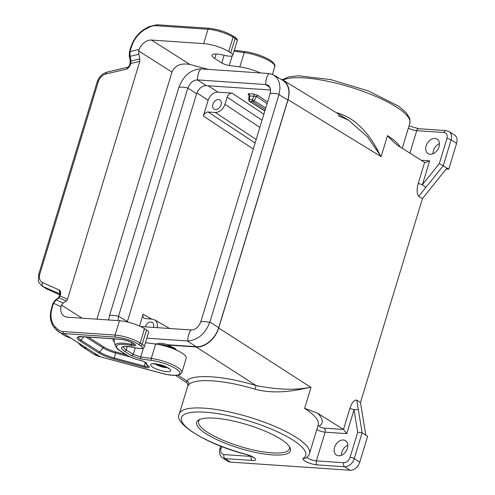 <?xml version="1.0" encoding="UTF-8"?>
<svg xmlns="http://www.w3.org/2000/svg" width="495" height="495" viewBox="0 0 495 495"><rect width="100%" height="100%" fill="white"/><g stroke="black" fill="none" stroke-linecap="round" stroke-linejoin="round"><path stroke-width="0.74" d="M255.111 389.237L256.107 385.586C277.707 389.812 295.88 390.357 310.631 387.214L310.891 387.752L304.604 408.443A3.1 2.215 -57.6 0 1 304.642 408.325L310.984 387.443L310.631 387.214C296.87 390.264 276.519 394.818 255.111 389.237C224.315 379.851 194.591 377.827 188.774 384.72L187.809 385.914L179.314 413.876C172.934 423.083 205.976 444.194 246.392 454.546A3.1 0.365 -74.9 0 1 246.331 454.422A64.944 16.434 -163.1 0 1 181.362 417.811A64.944 16.434 -163.1 0 1 254.566 422.792A64.944 16.434 -163.1 0 1 303.287 458.302A9.306 2.357 -163.1 0 0 306.82 462.027A9.306 2.357 -163.1 0 0 317.344 464.91L344.607 466.76A9.306 6.652 -57.6 0 0 354.259 458.624L362.111 432.779L356.796 400.096C354.098 399.923 351.79 402.695 349.878 408.406L354.043 409.718L358.343 409.588M157.094 327.647C157.818 324.021 157.014 321.434 154.681 319.888L152.485 319.238L144.231 318.427C142.981 317.573 142.609 316.169 143.123 314.207L139.528 326.032M212.893 104.259A5.426 3.88 -57.6 0 0 214.094 109.123A5.426 3.88 -57.6 0 0 221.104 104.816A5.426 3.88 -57.6 0 0 219.904 99.953A5.426 3.88 -57.6 0 0 212.893 104.259M253.267 149.051L203.321 116.059L208.123 100.268C210.134 95.077 213.351 92.361 217.775 92.132L231.963 93.097C229.754 93.215 228.146 94.57 227.137 97.168L224.959 104.346C222.948 109.543 219.731 112.254 215.306 112.483L256.181 139.479M203.321 116.059C204.33 113.466 205.939 112.111 208.147 111.994L215.306 112.483M187.809 385.914C188.069 384.726 187.667 383.637 186.596 382.635L186.751 380.865C192.827 373.669 223.907 375.785 256.107 385.586L196.175 346.97L167.564 345.027L174.698 348.171L176.789 350.281M178.064 375.161L186.751 380.865C188.44 381.651 189.115 382.938 188.774 384.72M153.475 327.399A5.426 3.88 -57.6 0 0 153.487 327.368A5.426 3.88 -57.6 0 0 152.293 322.505A5.426 3.88 -57.6 0 0 145.276 326.805A5.426 3.88 -57.6 0 0 145.264 326.842M196.175 346.97C204.881 347.793 215.622 338.747 218.703 327.987L288.065 99.693C290.41 90.696 288.764 84.181 283.121 80.147L280.424 78.953M347.843 445.16A8.533 6.095 -57.6 0 0 341.426 455.27M230.466 462.107L224.965 458.624A9.306 6.652 -57.6 0 1 222.602 457.863L228.096 461.352A9.306 6.652 -57.6 0 0 230.466 462.107L350.101 470.25A9.306 6.652 -57.6 0 0 359.76 462.113L367.612 436.268L362.111 432.779L357.699 432.228L354.043 409.718L346.772 433.632L343.487 429.45L317.536 413.146L304.642 408.325M206.483 434.01A49.011 12.4 16.9 0 1 199.225 419.673A49.011 12.4 16.9 0 1 236.01 421.647A49.011 12.4 16.9 0 1 280.609 439.053A49.011 12.4 16.9 0 1 289.754 447.183A49.011 12.4 16.9 0 1 262.963 453.791A49.011 12.4 16.9 0 1 206.483 434.01M365.78 435.105L360.478 402.509L356.796 400.096M343.369 439.993A8.533 6.095 122.4 0 1 345.541 440.686A8.533 6.095 122.4 0 1 347.422 448.328A8.533 6.095 122.4 0 1 338.568 455.79A8.533 6.095 122.4 0 1 336.402 455.097A8.533 6.095 122.4 0 1 335.072 446.007A8.533 6.095 122.4 0 1 343.369 439.993M310.891 387.752L310.984 387.443M248.942 94.873L248.651 94.799C247.741 94.075 247.939 93.722 249.251 93.734L249.437 95.925L256.478 96.407L257.957 95.436L253.731 94.038L254.189 96.042L252.295 99.613L249.406 99.415A1.553 1.015 93.9 0 0 249.882 101.432A1.553 1.108 122.4 0 1 249.486 101.308L264.819 111.035M220.448 106.32A5.426 3.88 -57.6 0 0 220.083 106.901M439.449 143.643A8.533 6.095 -57.6 0 0 433.459 150.585A8.533 6.095 -57.6 0 0 433.038 153.753M426.127 145.932A8.533 6.095 122.4 0 1 437.147 139.169A8.533 6.095 122.4 0 1 439.028 146.811A8.533 6.095 122.4 0 1 428.008 153.574A8.533 6.095 122.4 0 1 426.127 145.932M289.16 446.267A47.464 12.01 16.9 0 1 289.396 448.891A47.464 12.01 16.9 0 1 257.153 450.796A47.464 12.01 16.9 0 1 208.092 432.655A47.464 12.01 16.9 0 1 198.569 421.301A47.464 12.01 16.9 0 1 200.228 419.253M187.395 340.95L196.144 346.679C204.856 347.502 215.591 338.45 218.672 327.696L287.861 99.971C290.225 90.876 288.529 84.329 282.769 80.332L273.822 75.054L277.2 78.136L279.273 82.399L280.009 88.042L279.106 94.223L209.762 322.462C205.01 334.051 197.684 340.22 187.797 340.968L146.842 338.19M425.824 187.475L418.69 196.373C416.771 193.644 416.617 189.325 418.232 183.428L422.396 184.74L425.824 187.475L443.254 165.72L446.917 168.046L422.427 198.619L418.69 196.373M439.306 163.628L443.254 165.72L451.106 139.875A3.1 0.786 16.9 0 0 446.923 138.557L439.306 163.628L422.396 184.74L429.66 160.826L425.403 162.608L424.611 162.379L397.541 145.326L393.575 142.009L387.455 135.76A3.1 2.215 122.4 0 1 387.486 135.642L381.2 156.333L380.754 156.426C372.945 139.862 359.927 120.297 338.927 113.367L336.105 112.575M409.885 153.128L416.722 130.637L443.978 132.493A3.1 2.023 -86.1 0 1 446.02 130.562L449.052 131.54L454.552 135.03A9.306 6.652 122.4 0 1 456.6 143.364L448.748 169.21L446.131 169.03M446.917 168.046L448.748 169.21M422.427 198.619L360.478 402.509M387.455 135.76L381.107 156.643L367.624 137.004L348.857 120.378L338.178 115.465M338.927 113.367L338.685 114.153M381.2 156.333L381.107 156.643M108.646 319.98L109.519 315.643A12.406 3.137 16.9 0 1 118.515 316.256L127.419 321.484L196.608 93.765C198.619 88.568 201.836 85.858 206.26 85.629L270.548 90.003M127.419 321.484L127.283 321.967M118.15 320.63L118.076 320.03L118.15 320.63M196.608 93.765L187.853 88.036L118.522 316.231L118.076 320.03M109.519 315.643L178.862 87.398C183.435 75.698 190.754 69.529 200.828 68.892A12.406 8.093 93.9 0 0 197.486 79.899L194.684 80.345L197.486 79.899L265.71 84.546C269.812 85.344 271.285 88.364 270.115 93.611L200.778 321.83C198.767 327.04 195.562 329.744 191.144 329.967L140.611 326.527M194.69 80.339L192.437 81.551L190.488 83.321L187.859 88.011A12.406 3.137 16.9 0 0 178.862 87.398M200.828 68.892L269.051 73.532L273.822 75.054M269.893 87.405L265.685 84.54L268.185 85.381L269.886 87.398L270.567 90.288L270.109 93.635M209.762 322.462A12.406 3.137 -163.1 0 0 200.772 321.855L200.772 321.855C198.749 327.022 195.544 329.726 191.144 329.967L191.126 329.961M197.486 79.899L206.26 85.629M196.144 346.679L167.65 344.737C161.89 343.054 158.289 342.806 156.841 344L153.766 343.796M47.192 289.148L59.92 294.915L47.013 289.08L42.954 286.518L60.124 294.073M129.61 55.688L130.055 56.35L130.024 51.523L139.144 49.364L138.711 50.985L171.975 72.084L96.902 319.182M139.144 49.364A12.406 8.867 122.4 0 1 151.464 40.058L203.655 43.61A18.612 4.709 16.9 0 1 228.727 51.542L233.089 37.187A1.553 1.108 122.4 0 0 232.749 35.795C225.633 31.711 217.726 29.211 209.045 28.283A1.553 1.015 93.9 0 0 208.018 29.248A18.612 4.709 16.9 0 1 233.089 37.187L235.106 38.462A1.553 1.108 -57.6 0 0 234.766 37.076L232.749 35.795M151.464 40.058L189.981 64.492C180.972 62.828 174.97 65.359 171.975 72.084M138.847 54.271L139.887 58.911L131.095 60.99L130.055 56.35L138.847 54.271L138.711 50.985M92.973 353.659L100.299 356.852C97.849 356.029 97.484 356.27 92.973 353.659L80.864 345.689L82.486 347.007L86.316 348.282L85.487 347.422M135.587 347.892L133.322 347.372A1.553 0.396 102.9 0 0 133.409 347.447L135.673 347.966A1.553 0.396 -77.1 0 1 135.587 347.892A8.687 2.197 -163.1 0 0 140.58 345.646L138.563 344.365A17.059 4.319 16.9 0 0 115.583 337.095L63.638 333.562L100.262 356.79L161.741 373.286M86.316 348.282L85.777 347.608L86.316 348.282M53.268 303.806L56.065 299.871L55.347 299.951L52.953 303.441L51.616 307.853A1.553 0.39 -163.1 0 1 52.179 307.723L53.522 303.305L60.99 306.591A12.406 8.867 122.4 0 0 64.115 316.156A12.406 8.867 122.4 0 0 67.27 317.165L119.468 320.717A18.612 4.709 16.9 0 1 144.54 328.655L140.178 343.01L142.189 344.291A1.553 1.108 122.4 0 1 140.58 345.646M60.019 294.575L58.416 297.922L59.134 297.841L60.588 294.445C60.829 292.31 60.477 290.856 59.518 290.076L59.48 292.001L60.143 293.758M129.721 65.173L126.664 69.083L105.961 73.978A9.306 6.652 -57.6 0 0 98.214 81.947L39.878 273.945A9.306 6.652 -57.6 0 0 42.57 282.62L59.518 290.076L60.025 294.568M232.799 55.273A10.234 2.593 -163.1 0 0 230.744 52.823L235.106 38.462A10.234 2.593 -163.1 0 1 237.161 40.912L232.799 55.273A10.234 2.593 -163.1 0 1 224.86 55.471L222.595 54.951A13.65 3.453 -163.1 0 0 212.002 55.211A13.65 3.453 -163.1 0 0 214.743 58.478L221.779 62.939A6.206 1.572 16.9 0 0 229.265 65.495L239.84 66.943A21.718 5.495 16.9 0 1 260.488 72.944M189.981 64.492L208.246 69.393M230.744 52.823L228.727 51.542M145.487 342.664L155.647 344.05A21.718 5.495 16.9 0 1 176.845 350.305A21.718 5.495 16.9 0 1 186.207 358.182L181.844 372.543A21.718 5.495 16.9 0 0 172.483 364.667A21.718 5.495 16.9 0 0 151.284 358.411L155.647 344.05M135.673 347.966C141.657 348.901 144.515 348.492 144.243 346.741L148.605 332.38A10.234 2.593 -163.1 0 0 146.551 329.93L144.54 328.655M181.844 372.543L179.908 374.597L176.987 375.315C173.052 375.643 167.947 374.981 161.679 373.323L100.355 356.815M139.887 58.911L139.788 61.355L67.512 299.246L66.336 301.003L63.267 303.039L61.498 305.118L60.99 306.591M71.558 338.586L70.055 337.887M70.117 337.912L65.383 336.154L70.117 337.912M130.655 60.328L131.095 60.99L130.284 65.037C129.257 67.11 128.05 68.459 126.664 69.083L128.403 67.097M129.764 52.025L131.361 47.105A1.553 0.39 16.9 0 0 130.798 47.235L129.455 51.653L129.269 56.108L130.315 60.743L129.721 65.167M304.604 408.443A68.05 17.22 -163.1 0 1 318.254 424.729L309.53 453.445A68.05 17.22 -163.1 0 0 249.424 417.186A68.05 17.22 -163.1 0 0 179.314 413.876M227.137 97.168L262.034 120.211M224.959 104.346L259.85 127.394M255.104 143.012L208.147 111.994M265.759 107.953L252.295 99.613A1.553 1.015 93.9 0 0 252.778 101.63L249.882 101.432L264.856 110.93M310.631 387.214L218.703 327.987M359.76 462.113L354.259 458.624A3.1 0.786 16.9 0 0 350.083 457.306L357.699 432.228M221.673 446.496L221.061 448.526A6.206 4.43 -57.6 0 0 224.006 454.589A3.1 2.023 93.9 0 0 224.965 458.624L252.227 460.474A9.306 2.357 -163.1 0 0 255.104 458.506A9.306 2.357 -163.1 0 0 246.331 454.422M350.101 470.25L344.607 466.76A3.1 2.023 93.9 0 1 343.648 462.726A6.206 4.43 -57.6 0 0 350.083 457.306M316.794 429.536A6.206 1.572 -163.1 0 0 325.11 432.16L346.772 433.632M317.536 413.146A71.15 17.999 -163.1 0 1 319.467 425.923A3.1 0.786 -163.1 0 0 320.642 427.16A3.1 0.786 -163.1 0 0 324.151 428.125A3.1 2.023 93.9 0 1 325.11 432.16L316.385 460.876L343.648 462.726M224.006 454.589L251.262 456.44A6.206 1.572 -163.1 0 0 251.602 456.458M251.305 456.316L251.262 456.44A3.1 2.023 93.9 0 0 252.227 460.474M324.151 428.125L343.468 429.437M319.467 425.923A3.1 2.933 57.3 0 0 317.932 425.78M343.487 429.45L349.878 408.406M221.061 448.526A3.1 0.786 -163.1 0 0 219.922 448.786L220.727 446.131M306.906 457.256A6.206 1.572 -163.1 0 0 316.385 460.876A3.1 2.023 93.9 0 0 317.344 464.91M303.287 458.302A3.1 2.933 57.3 0 0 305.836 458.042C307.915 456.576 309.146 455.041 309.53 453.445M265.271 109.556L252.778 101.63A1.553 1.108 122.4 0 0 254.232 100.64L256.478 96.407L267.065 103.641M217.775 92.132L208.117 85.753M231.963 93.097L263.866 114.172M248.651 94.799L249.041 95.065M249.251 93.734L253.731 94.038M267.566 102.001L257.957 95.436M78.742 343.14L79.144 343.907M81.007 345.807L80.957 344.019M151.767 319.188L143.123 314.207M249.709 95.739L249.406 99.415A1.553 0.644 -175.2 0 0 248.775 99.866A1.553 1.553 0 0 0 249.486 101.308M209.917 321.973L218.672 327.696M443.978 132.493A6.206 4.43 122.4 0 1 446.923 138.557M449.052 131.54A9.306 6.652 122.4 0 1 451.106 139.875L456.6 143.364M408.4 128.019A6.206 1.572 -163.1 0 0 416.722 130.637A3.1 2.023 -86.1 0 1 418.764 128.706L446.02 130.562M421.226 160.256L429.66 160.826M400.276 147.095A68.05 17.22 -163.1 0 0 387.486 135.642M402.231 148.321L409.86 123.206A68.05 17.22 -163.1 0 0 358.064 89.62A68.05 17.22 -163.1 0 0 283.053 80.103M380.754 156.426L288.065 99.693M424.623 162.385L418.232 183.428M208.123 100.268L196.917 92.868M187.797 340.968A12.406 8.093 -86.1 0 1 191.144 329.967L191.144 329.967M269.051 73.532A12.406 8.093 93.9 0 0 265.71 84.546M270.115 93.611L270.115 93.611A12.406 3.137 -163.1 0 1 279.106 94.223M278.963 94.718L287.861 99.971M234.036 51.195L244.202 52.581A21.718 5.495 16.9 0 1 265.394 58.837A21.718 5.495 16.9 0 1 274.762 66.714C275.498 65.662 274.651 63.979 272.219 61.671C268.711 58.305 255.129 52.841 245.112 51.604A1.553 0.804 97.8 0 0 244.202 52.581L239.84 66.943M245.341 51.703A1.553 0.804 97.8 0 0 245.112 51.604L234.76 50.261M156.488 364.091A5.897 1.491 -163.1 0 0 157.051 364.493A5.897 1.491 -163.1 0 0 166.072 366.999M175.539 349.724A10.55 2.667 -163.1 0 0 174.463 348.95A10.55 2.667 -163.1 0 0 158.227 344.464M155.22 363.949A7.444 1.881 -163.1 0 0 155.875 364.413A7.444 1.881 -163.1 0 0 165.905 367.587A7.444 1.881 -163.1 0 0 167.205 367.587M166.865 371.621A10.55 2.667 -163.1 0 0 168.609 368.206A10.55 2.667 -163.1 0 0 154.403 363.714A10.55 2.667 -163.1 0 0 152.658 367.123A10.55 2.667 -163.1 0 0 166.865 371.621M114.19 359.129A19.509 4.938 16.9 0 1 98.456 352.712L79.825 340.888A13.303 3.366 16.9 0 1 82.028 336.588L119.895 339.162A10.203 2.58 -163.1 0 1 133.638 343.511L134.485 344.05A5.55 1.405 -163.1 0 1 131.522 345.541A20.512 5.191 -163.1 0 0 120.563 351.029L127.599 355.49A13.062 3.304 16.9 0 0 140.153 360.286A5.55 1.405 16.9 0 1 146.613 363.584A14.615 3.7 16.9 0 0 148.55 366.201A5.55 1.405 16.9 0 1 144.237 367.191L114.19 359.129L114.339 358.034L144.385 366.096L144.237 367.191M143.482 347.83L140.71 356.963L140.97 358.955L151.55 360.403A20.165 5.105 16.9 0 1 179.283 371.516A20.165 5.105 16.9 0 1 161.648 373.261M140.97 358.955L131.614 355.769L124.579 351.302A1.553 1.108 -57.6 0 0 126.188 349.946L127.24 346.488M133.322 347.372A15.203 3.849 -163.1 0 0 124.579 351.302M83.816 336.798L81.056 340.238A11.96 3.026 16.9 0 1 78.915 336.99L78.922 336.984M79.825 340.888A1.553 1.108 122.4 0 0 81.056 340.238L99.693 352.063A1.553 1.108 122.4 0 1 98.456 352.712M78.915 336.99L82.356 336.699A1.553 1.015 -86.1 0 1 82.028 336.588M82.356 336.699L120.223 339.273A1.553 1.015 -86.1 0 1 119.895 339.162M134.485 344.05A1.553 1.108 -57.6 0 1 134.089 343.926L133.242 343.388A1.553 1.108 -57.6 0 0 133.638 343.511M131.701 342.528L131.441 344.39A1.553 0.458 102.3 0 0 131.522 345.541M120.563 351.029A1.553 1.108 -57.6 0 1 120.167 350.906C118.46 350.182 116.863 348.511 115.378 345.887A21.854 5.532 -163.1 0 1 131.441 344.39A4.208 1.064 -163.1 0 0 134.535 344.248M120.167 350.906L127.203 355.367A1.553 1.108 -57.6 0 0 127.599 355.49M145.555 362.532A1.553 1.497 6.5 0 0 146.613 363.584M148.55 366.201A1.553 1.231 -53.2 0 1 148.055 366.009C147.72 366.102 146.891 365.081 145.579 362.946A15.958 4.04 16.9 0 1 145.542 362.519M148.209 366.133A4.208 1.064 16.9 0 1 144.385 366.096L145.27 362.309M129.894 356.839L115.514 352.985L115.663 351.896A14.138 3.576 16.9 0 1 104.266 347.243A1.553 1.108 122.4 0 0 103.034 347.892A15.481 3.917 16.9 0 0 115.514 352.985L114.339 358.034A18.166 4.597 16.9 0 1 99.693 352.063L103.034 347.892L85.753 336.928M114.914 338.914A24.54 6.206 -163.1 0 0 114.116 340.907L115.378 345.887M115.663 351.896L126.169 354.711M113.064 338.79A25.882 6.546 -163.1 0 0 114.395 341.989M104.266 347.243L88.283 337.101M66.336 301.003L59.134 297.841L56.065 299.871L63.267 303.039M229.265 65.495L232.198 55.848M203.655 43.61L208.018 29.248L156.08 25.715A17.059 12.189 -57.6 0 0 148.983 27.392A1.553 0.681 -117.7 0 1 149.181 26.6L157.101 24.75A1.553 1.015 -86.1 0 0 156.08 25.715M131.361 47.105A23.265 16.626 122.4 0 1 145.827 29.05L148.983 27.392M216.098 54.023L214.743 58.478M221.779 62.939L224.099 55.298M151.55 360.403A1.553 0.804 -82.2 0 1 151.284 358.411L140.71 356.963L133.223 354.408L126.188 349.946A13.65 3.453 -163.1 0 1 123.422 346.828M131.614 355.769L133.223 354.408L135.215 347.861M123.453 346.679L124.047 346.624C124.134 346.123 127.258 346.395 133.409 347.447A1.553 0.396 102.9 0 0 133.526 347.416M144.243 346.741A10.234 2.593 -163.1 0 0 142.189 344.291L146.551 329.93M138.563 344.365A1.553 1.108 -57.6 0 0 140.178 343.01A18.612 4.709 16.9 0 0 115.106 335.078L63.162 331.545A17.059 12.189 122.4 0 1 57.352 328.989L55.31 326.972A1.553 1.07 134.6 0 0 55.137 328.661A1.553 1.07 134.6 0 0 55.267 328.76M115.583 337.095A1.553 1.015 -86.1 0 1 115.106 335.078L119.468 320.717M61.498 305.118L82.077 318.174M52.179 307.723A23.265 16.626 -57.6 0 0 55.31 326.972M65.383 336.154L57.179 330.672A1.553 1.07 -45.4 0 0 57.302 330.771A18.612 13.297 122.4 0 0 58.905 332.046A18.612 13.297 122.4 0 0 63.638 333.562A1.553 1.015 -86.1 0 1 63.162 331.545M51.616 307.853C49.184 316.515 50.36 323.452 55.137 328.661L57.179 330.672A1.553 1.07 -45.4 0 1 57.352 328.989M67.512 299.246L60.118 295.991M139.788 61.355L130.76 63.49M42.57 282.62A3.1 2.159 113.7 0 0 42.954 286.518A12.406 8.867 -57.6 0 1 42.106 286.067C39.352 283.369 38.115 281.531 38.4 280.566L38.746 274.205L97.082 82.207C98.889 76.942 102.224 73.582 107.075 72.121L128.434 67.073M39.878 273.945A3.1 0.786 -163.1 0 0 38.746 274.205M130.798 47.235C133.607 38.715 138.687 32.392 146.019 28.258A1.553 0.681 62.3 0 0 145.827 29.05M105.961 73.978A3.1 1.751 -103.3 0 1 107.075 72.121M98.214 81.947A3.1 0.786 -163.1 0 0 97.082 82.207M154.681 319.888L169.624 328.501M186.596 382.635L175.589 375.402M222.602 457.863C218.536 455.282 219.434 449.596 219.922 448.786M253.527 457.318L253.774 457.819C253.192 457.064 250.736 455.975 246.392 454.546M80.864 345.689L78.049 342.701M249.059 94.935L248.775 99.866M409.86 123.206L409.841 118.695L406.277 112.755L398.599 106.19L368.391 90.932L330.759 79.608L298.361 75.772L288.505 76.935L282.385 79.732M409.025 125.959L418.764 128.706M338.178 115.564L348.857 120.378L283.121 80.147M156.191 364.048L166.339 367.129M153.728 363.683L153.24 363.992L155.065 363.936C159.402 363.806 169.24 368.15 168.82 368.726L168.591 368.193M133.242 343.388C129.362 341.179 125.025 339.811 120.223 339.273M134.089 343.926L134.535 344.105M127.203 355.367C130.705 357.489 135.055 359.153 140.252 360.366C143.327 361.245 145.122 361.993 145.641 362.618L145.536 362.377M145.579 362.946L145.456 362.451M58.416 297.922L55.347 299.951M237.161 40.912C237.804 39.977 237.006 38.703 234.766 37.076M274.762 66.714L272.442 74.361M45.948 288.505L42.106 286.067M146.019 28.258L149.181 26.6M128.65 67.023L128.211 67.27M209.045 28.283L157.101 24.75"/></g></svg>
